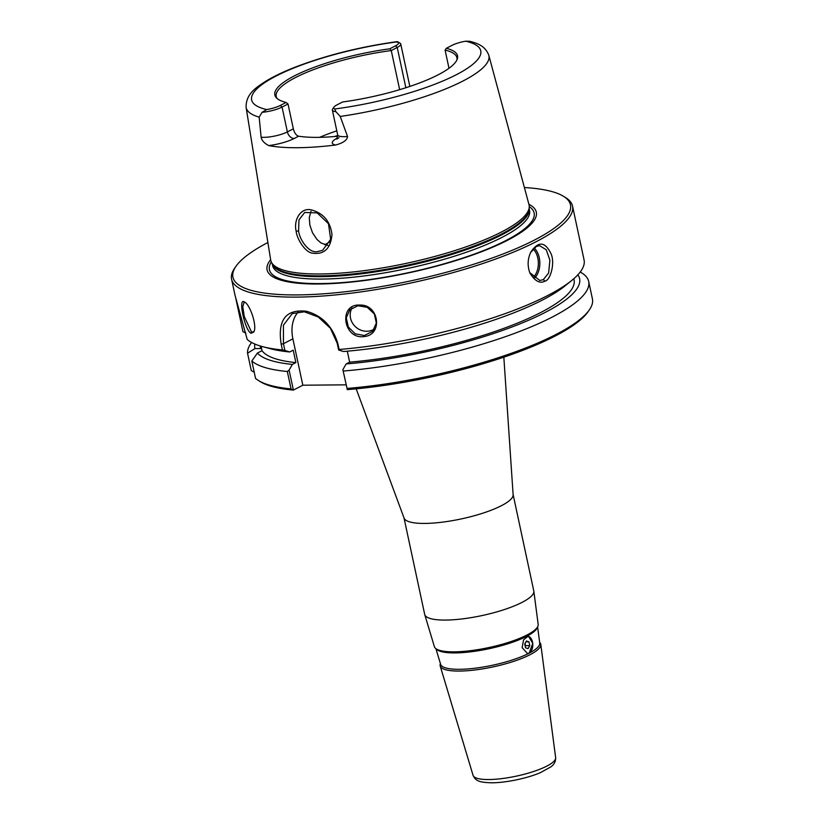 <?xml version="1.0" encoding="UTF-8"?>
<svg xmlns="http://www.w3.org/2000/svg" width="824" height="824" viewBox="0 0 824 824"><rect width="100%" height="100%" fill="white"/><g stroke="black" fill="none" stroke-linecap="round" stroke-linejoin="round"><path stroke-width="1.24" d="M525.558 647.808L524.744 643.977L526.433 640.979L528.946 641.803L529.77 645.625L528.081 648.632L525.558 647.808M525.279 646.48L525.207 643.163M529.77 645.625L525.743 645.666M528.946 641.803L525.959 641.824M435.917 648.684L440.624 664.329A50.686 12.01 -12.1 0 0 459.545 669.315A50.686 12.01 -12.1 0 0 512.569 659.89A50.686 12.01 -12.1 0 0 539.73 643.081L537.609 626.889M424.741 614.591L434.372 646.634A53.086 12.576 -12.1 0 0 435.494 648.303L436.751 649.436A52.087 12.339 -12.1 0 0 455.095 652.917A52.087 12.339 -12.1 0 0 506.121 644.327A52.087 12.339 -12.1 0 0 537.166 627.909L537.845 626.353A53.086 12.576 -12.1 0 0 538.175 624.376L533.828 591.199A55.795 13.215 167.9 0 1 522.241 602.282A55.795 13.215 167.9 0 1 463.243 618.783A55.795 13.215 167.9 0 1 424.741 614.591A55.795 13.215 167.9 0 1 424.679 614.344L404.007 517.925M522.138 647.633L527.473 653.514L529.204 653.082L532.778 643.338L528.328 636.077L523.611 639.784L522.138 647.633M539.627 642.267L540.132 642.905A51.449 12.185 167.9 0 1 540.801 644.44A51.449 12.185 167.9 0 1 513.228 661.507A51.449 12.185 167.9 0 1 459.411 671.066A51.449 12.185 167.9 0 1 440.201 666.008A51.449 12.185 167.9 0 1 440.191 664.329L440.387 663.547M435.494 648.303A53.086 12.576 -12.1 0 0 454.189 651.846A53.086 12.576 -12.1 0 0 506.204 643.091A53.086 12.576 -12.1 0 0 537.845 626.353M513.115 494.534L533.787 590.952A55.795 13.215 167.9 0 1 533.828 591.199M527.422 653.514A8.714 5.552 89.5 0 0 529.029 653.082A8.714 5.552 89.5 0 0 532.768 643.874A8.714 5.552 89.5 0 0 527.782 636.138M503.835 357.183L513.125 494.761A55.795 13.215 167.9 0 1 501.528 505.637A55.795 13.215 167.9 0 1 442.921 522.086A55.795 13.215 167.9 0 1 404.09 518.131L356.174 388.835M347.151 389.608L347.172 389.628A172.607 40.881 -12.1 0 0 588.058 311.719L589.387 309.814A174.348 41.293 167.9 0 1 347.038 388.434L342.866 369.657L347.038 388.434M346.121 384.839L302.83 385.21L293.406 390.092L289.1 370.11L287.318 371.5L291.047 388.897L293.375 390.061M291.047 388.897A174.348 41.293 167.9 0 1 258.726 380.698L260.714 381.903A172.607 40.881 -12.1 0 0 293.406 390.092M254.235 372.232L251.279 370.594L247.55 353.197L254.946 348.583L260.837 348.531L260.291 345.987M253.895 331.619L251.639 332.268L244.285 316.529L242.761 306.744L244.1 302.305L244.955 302.346M251.001 333.267L253.658 332.123C257.654 326.778 249.909 304.015 244.45 302.017C237.673 296.825 244.8 330.486 251.001 333.267L251.639 332.268M235.942 266.358L234.613 268.264A174.348 41.293 -12.1 0 0 231.585 279.212A174.348 41.293 -12.1 0 0 350.53 293.272A174.348 41.293 -12.1 0 0 536.476 241.525A174.348 41.293 -12.1 0 0 572.536 206.124A174.348 41.293 -12.1 0 0 565.274 197.379L563.286 196.174A172.607 40.881 167.9 0 1 534.776 239.887A172.607 40.881 167.9 0 1 331.289 293.179A172.607 40.881 167.9 0 1 235.942 266.358A172.607 40.881 167.9 0 1 267.882 242.524M245.84 333.092L242.936 331.681L235.798 298.381M231.585 279.212L235.036 295.322L247.221 339.498A174.348 41.293 -12.1 0 0 262.722 346.677A174.348 41.293 -12.1 0 0 282.416 349.963L284.888 350.468L283.446 343.721L283.435 325.161L292.242 313.594L304.365 311.802L318.27 317.003L330.342 328.199L337.212 343.268L338.654 350.015L343.495 351.518A166.057 39.325 -12.1 0 0 565.243 285.732L571.784 280.418A174.348 41.293 -12.1 0 0 584.072 259.951L572.536 206.124M338.654 350.015L339.107 349.479L337.861 343.68C332.669 326.417 322.163 315.602 306.343 311.245C285.846 309.031 277.461 320.011 281.169 344.154L282.416 349.963M339.107 349.479A174.348 41.293 -12.1 0 0 571.784 280.418M364.26 336.542C383.181 334.894 379.122 304.18 359.861 305.086C338.067 303.582 343.114 339.91 364.26 336.542L364.332 335.533L355.175 333.782L348.315 326.974L346.276 317.848L349.798 309.793L357.946 305.725M544.963 281.128C550.514 280.438 555.479 262.248 550.751 253.184C544.86 241.473 538.196 241.133 530.759 252.154C527.576 258.983 527.298 265.956 529.925 273.053C534.941 281.2 539.957 283.899 544.963 281.128L543.294 279.635L539.823 280.5L529.739 272.6M357.956 305.725L367.247 307.331L374.302 313.913L376.352 323.039L372.623 331.31L364.332 335.533M352.064 307.888A15.687 14.42 -136.7 0 0 353.177 324.151A15.687 14.42 -136.7 0 0 368.493 331.124A15.687 14.42 -136.7 0 0 374.426 328.92M580.22 272.033A174.348 41.293 167.9 0 1 588.686 281.468L592.415 298.865A174.348 41.293 167.9 0 1 589.387 309.814M347.306 351.199L349.644 362.138L346.152 363.94L342.866 369.657M298.412 311.75A34.866 25.585 -117.4 0 0 292.891 338.839L302.83 385.21M289.1 370.11L292.386 364.393L295.878 362.591L293.22 350.169L289.718 351.972L284.888 350.468M258.726 380.698A174.348 41.293 167.9 0 1 255.553 378.412L251.825 361.015L257.407 353.074A166.057 39.325 -12.1 0 0 292.386 364.393M530.543 252.608L536.197 246.541L539.524 245.645L546.261 249.765L549.896 260.281L548.619 273.043L543.294 279.635M446.299 48.317A93.411 22.124 -12.1 0 1 457.279 59.04A93.411 22.124 -12.1 0 1 342.609 101.98L336.862 104.947A15.275 3.615 -12.1 0 0 333.967 107.089A15.275 3.615 -12.1 0 0 334.688 108.995L335.904 111.693L340.23 116.452L347.543 136.475C347.213 140.111 343.227 142.964 335.595 145.024A125.536 29.736 167.9 0 1 268.799 145.59C264.267 143.273 261.702 140.482 261.115 137.206L259.158 117.132A124.125 29.396 -12.1 0 1 246.108 107.347L270.705 260.044A132.097 31.281 -12.1 0 0 271.477 262.351A132.097 31.281 -12.1 0 0 364.939 270.55A132.097 31.281 -12.1 0 0 501.764 231.863A132.097 31.281 -12.1 0 0 529.235 207.092A132.097 31.281 -12.1 0 0 528.998 204.671L488.828 55.311C484.914 44.98 475.788 42.992 469.732 41.282L465.694 41.2A15.275 3.615 -12.1 0 0 452.036 45.341L446.299 48.317L445.094 50.099A92.401 21.887 167.9 0 1 456.898 57.67A92.401 21.887 167.9 0 1 456.898 59.977M296.156 231.245C296.805 238.589 304.921 252.288 312.471 253.184C324.203 254.76 330.702 248.549 331.969 234.552C330.362 221.986 324.028 213.931 312.955 210.388C301.306 206 293.241 219.565 296.156 231.245L298.597 230.875L298.978 219.853L304.695 212.458L317.219 212.901L328.498 223.747L330.661 239.29L322.637 250.3L317.096 251.691C308.825 253.195 299.473 239.609 298.597 230.875M311.019 211.243L309.278 217.598L309.855 225.127L312.543 232.832L316.983 239.465L320.989 242.946L327.962 245.428M524.383 187.532A172.607 40.881 167.9 0 1 563.286 196.174M528.905 204.321A137.67 32.61 167.9 0 1 507.842 240.114A137.67 32.61 167.9 0 1 343.093 282.828A137.67 32.61 167.9 0 1 270.643 259.684M277.152 98.509A92.401 21.887 167.9 0 1 276.205 96.408A92.401 21.887 167.9 0 1 295.311 77.641A92.401 21.887 167.9 0 1 391.266 50.552L389.793 48.791A93.411 22.124 -12.1 0 0 276.421 97.819A93.411 22.124 -12.1 0 0 286.093 102.454L288.019 103.989L293.344 128.832C294.436 133.004 296.187 135.455 298.618 136.197A92.401 21.887 -12.1 0 0 337.799 136.238M399.65 89.662L391.266 50.552L397.23 47.462A17.016 4.027 -12.1 0 0 400.752 44.012A17.016 4.027 -12.1 0 0 400.042 43.157L398.054 41.952A15.275 3.615 -12.1 0 0 397.704 41.777L397.199 42.385M445.094 50.099L448.987 68.279M336.81 130.831A92.401 21.887 -12.1 0 0 319.609 137.34M389.793 48.791L395.53 45.825A15.275 3.615 -12.1 0 0 398.054 41.952M259.158 117.132L262.073 112.322L266.708 109.571A15.275 3.615 -12.1 0 0 280.356 105.431L286.093 102.454M329.827 241.947A92.401 21.887 -12.1 0 0 324.759 244.78M288.019 103.989L282.055 107.069A17.016 4.027 167.9 0 1 262.073 112.322M333.967 107.089L332.649 109.005A17.016 4.027 -12.1 0 0 332.35 110.076A17.016 4.027 -12.1 0 0 335.904 111.693M261.064 346.214L262.022 350.684L257.407 353.074M247.55 353.197A174.348 41.293 167.9 0 1 251.598 342.485M287.318 371.5A174.348 41.293 167.9 0 1 251.825 361.015M254.894 344.061A166.057 39.325 -12.1 0 0 254.946 348.583M260.157 345.946L260.405 347.089A160.402 37.986 -12.1 0 0 260.837 348.531M588.686 281.468A174.348 41.293 167.9 0 1 343.309 371.027M346.152 363.94A166.057 39.325 -12.1 0 0 513.929 326.242A166.057 39.325 -12.1 0 0 577.851 274.825M349.644 362.138A160.402 37.986 -12.1 0 0 574.071 279.851L573.823 278.697M262.022 350.684A160.402 37.986 -12.1 0 0 295.878 362.591M262.722 346.677L270.869 348.84A166.057 39.325 -12.1 0 0 289.718 351.972M473.079 775.384C475.623 780.678 478.435 782.45 492 782.8C507.502 782.666 528.617 777.804 540.451 772.624L550.803 766.907C554.171 764.548 555.788 761.469 555.654 757.689A42.23 10.001 167.9 0 1 546.879 766.073A42.23 10.001 167.9 0 1 488.848 779.535A42.23 10.001 167.9 0 1 473.079 775.384L440.201 666.008M281.169 344.154L283.446 343.721L292.891 338.839M534.158 278.44A17.438 11.103 89.5 0 0 539.246 257.716A17.438 11.103 89.5 0 0 534.096 247.972M533.066 248.972A16.387 10.434 -90.5 0 1 537.804 258.056A16.387 10.434 -90.5 0 1 533.066 277.492M340.23 116.452A124.125 29.396 -12.1 0 0 488.828 55.311M337.212 343.268L337.861 343.68M266.708 109.571A117.163 27.748 167.9 0 1 275.865 76.148A117.163 27.748 167.9 0 1 397.704 41.777M405.861 87.735L397.23 47.462L395.53 45.825M465.694 41.2A117.163 27.748 167.9 0 1 456.527 74.624A117.163 27.748 167.9 0 1 334.688 108.995M409.209 86.644A17.016 4.027 -12.1 0 0 409.621 85.418L400.752 44.012M337.768 135.476A108.099 25.596 -12.1 0 0 334.482 136.537M280.356 105.431L282.055 107.069L287.38 131.912A17.016 4.027 167.9 0 1 261.115 137.206M293.344 128.832L287.38 131.912A6.973 5.119 -117.4 0 0 294.178 138.494A23.989 5.686 167.9 0 1 268.799 145.59M298.618 136.197L294.178 138.494M337.438 138.03L337.243 138.133A23.989 5.686 -12.1 0 0 335.595 145.024M339.024 137.701L336.81 139.091L337.675 134.92A17.016 4.027 -12.1 0 0 347.543 136.475M271.477 262.351L272.476 264.277A131.51 31.147 -12.1 0 0 365.526 272.435A131.51 31.147 -12.1 0 0 501.764 233.923A131.51 31.147 -12.1 0 0 529.111 209.255L529.235 207.092M272.25 263.845A131.397 31.116 -12.1 0 0 363.075 273.609A131.397 31.116 -12.1 0 0 501.857 234.778A131.397 31.116 -12.1 0 0 529.142 208.771M272.198 263.742L272.589 265.575A131.397 31.116 -12.1 0 0 362.23 276.174A131.397 31.116 -12.1 0 0 502.372 237.178A131.397 31.116 -12.1 0 0 529.544 210.491L529.142 208.647M271.271 261.939A135.363 32.064 -12.1 0 0 347.759 282.117A135.363 32.064 -12.1 0 0 506.132 240.433A135.363 32.064 -12.1 0 0 529.255 206.639M555.654 757.689L540.801 644.44M246.108 107.347C245.758 92.978 257.881 86.469 266.852 80.587C274.32 76.148 283.404 71.812 294.117 67.568C325.212 55.538 359.542 46.896 397.075 41.633M409.621 85.418L409.93 86.407M337.675 134.92L332.35 110.076"/></g></svg>
